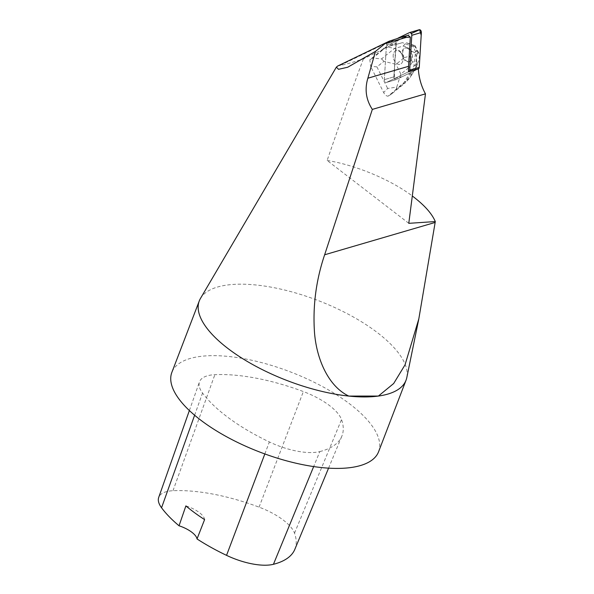 <?xml version="1.0" encoding="UTF-8"?>
<svg xmlns="http://www.w3.org/2000/svg" width="594" height="594" viewBox="0 0 594 594"><rect width="100%" height="100%" fill="white"/><g stroke="black" fill="none" stroke-linecap="round" stroke-linejoin="round"><path stroke-width="0.45" stroke-dasharray="2.97 2.23" d="M394.505 39.174L340.243 65.34C344.26 64.843 351.982 62.667 363.417 58.828L396.257 42.991L386.397 45.879L408.108 35.41M389.946 46.035L396.176 44.357L396.257 42.991M382.306 49.718L369.832 59.771L370.619 66.298L376.93 66.884L383.969 61.338L396.012 64.338L404.38 57.596C402.235 52.562 398.96 49.502 394.565 48.411L386.642 46.896L385.038 47.364L389.649 46.124M387.927 96.221L390.867 94.528L404.744 83.346L403.437 83.732L387.927 96.221C386.263 96.013 384.83 94.78 383.642 92.516L370.619 66.298M403.437 83.732L409.845 73.032L418.384 68.911M363.417 58.828C352.034 89.219 339.939 123.099 327.138 160.462L408.783 223.329M386.397 45.879L384.34 79.655A2.198 1.44 -106.3 0 0 386.464 82.425A2.198 1.44 -106.3 0 0 386.612 82.366L408.524 71.8L386.612 82.366L396.168 79.566L409.845 73.032M396.176 44.357L393.896 76.856A2.198 1.44 -106.3 0 0 396.027 79.626A2.198 1.44 -106.3 0 0 396.168 79.566A2.198 1.44 73.7 0 1 396.027 79.626A2.198 1.44 73.7 0 1 393.896 76.856L396.027 41.944A2.198 1.44 73.7 0 1 396.77 40.555L419.097 29.789L409.533 32.588M327.138 160.462C355.858 165.117 390.392 179.529 412.31 195.99M200.497 298.396A110.722 42.909 -159 0 1 318.042 300.505A110.722 42.909 -159 0 1 406.808 377.584M340.243 65.34L337.719 66.016M378.601 451.707A110.722 42.909 21 0 0 290.607 371.978A110.722 42.909 21 0 0 171.866 372.349M319.832 451.581A121.792 47.193 21 0 0 341.832 436.226A121.792 47.193 21 0 0 341.52 419.557A47.06 18.236 21 0 0 303.363 391.565A121.792 47.193 21 0 0 214.857 374.68A47.06 18.236 21 0 0 199.473 381.905A47.06 18.236 21 0 0 202.547 393.035A121.792 47.193 21 0 0 269.364 441.951A47.06 18.236 21 0 0 319.832 451.581L313.662 466.572M294.824 549.361A118.458 45.901 21 0 0 294.52 533.152A43.718 16.944 21 0 0 259.073 507.15A118.458 45.901 21 0 0 172.995 490.726A43.718 16.944 21 0 0 158.702 497.438M204.588 519.609A19.379 7.507 21 0 0 185.885 505.902M395.871 44.439L402.524 42.649L413.238 46.829L415.607 51.596L413.981 65.719L409.541 73.121M411.449 50.987L409.511 56.215L412.392 62.006L416.698 61.561L416.372 56.118L414.679 52.71L411.449 50.987C409.192 48.225 406.43 46.592 403.14 46.102L394.565 48.411L381.556 58.895L372.765 58.078L386.642 46.896L402.524 42.649M382.009 49.807L385.038 47.364M372.765 58.078L369.832 59.771M406.303 42.716L414.872 46.369L415.132 45.686L406.303 42.716L403.14 46.102M416.877 64.004L415.585 65.243L404.744 83.346L409.459 78.415L414.783 69.528L418.488 61.331L419.691 54.863L417.226 51.106L415.585 65.243L413.981 65.719M414.842 46.354L413.238 46.829M415.607 51.596L417.211 51.129L414.872 46.369M415.132 45.686L419.691 54.863M396.755 87.088L396.45 88.892L410.276 77.346C411.813 74.473 411.456 71.132 409.207 67.315L400.839 74.057L396.755 87.088L387.652 88.469L383.642 92.516M381.556 58.895L383.969 61.338M414.783 69.528L416.387 66.884L416.698 61.561M400.69 52.584A7.135 4.678 -106.3 0 0 399.614 51.53A7.135 4.678 -106.3 0 0 396.072 50.631A7.135 4.678 -106.3 0 0 393.584 58.791A7.135 4.678 -106.3 0 0 400.074 64.323A7.135 4.678 -106.3 0 0 402.977 59.549A7.135 4.678 -106.3 0 0 400.69 52.584A7.135 4.678 73.7 0 1 402.977 59.549A7.135 4.678 73.7 0 1 400.074 64.323A7.135 4.678 73.7 0 1 393.584 58.791A7.135 4.678 73.7 0 1 396.072 50.631A7.135 4.678 73.7 0 1 400.69 52.584M408.449 48.946A7.135 4.678 -106.3 0 0 404.9 48.04A7.135 4.678 -106.3 0 0 402.42 56.207A7.135 4.678 -106.3 0 0 408.91 61.739A7.135 4.678 -106.3 0 0 411.813 56.14A7.135 4.678 -106.3 0 0 408.449 48.946M397.995 38.15L387.206 43.355A2.198 1.44 -106.3 0 0 386.464 44.743L384.34 79.655A2.198 1.44 -106.3 0 0 386.464 82.425A2.198 1.44 -106.3 0 0 386.612 82.366L396.168 79.566L418.079 69.001L402.346 76.589L394.364 78.698L394.535 66.365L396.042 41.773L403.504 37.303L411.375 33.509M410.254 49.785A7.135 4.678 73.7 0 1 412.533 56.749A7.135 4.678 73.7 0 1 409.637 61.531A7.135 4.678 73.7 0 1 403.148 55.992A7.135 4.678 73.7 0 1 405.628 47.832A7.135 4.678 73.7 0 1 410.254 49.785M393.896 76.856L384.34 79.655L393.896 76.856M294.52 533.152L341.52 419.557M259.073 507.15L303.363 391.565M172.995 490.726L214.857 374.68M194.617 415.228L202.547 393.035M264.835 453.95L269.364 441.951M404.38 57.596L409.511 56.215M412.392 62.006L409.207 67.315M400.839 74.057L396.012 64.338M376.93 66.884L387.652 88.469M390.867 94.528L396.45 88.892M414.679 52.71L417.344 49.851M418.139 51.448L416.372 56.118M386.464 44.743L396.027 41.944M396.77 40.555L387.206 43.355M396.027 79.626L386.464 82.425L396.027 79.626M328.571 468.146L341.832 436.226M189.367 410.536L199.473 381.905M415.711 68.273L410.276 77.346M416.394 66.855L418.488 61.331M409.637 61.531L408.91 61.739M405.628 47.832L404.9 48.04"/><path stroke-width="0.89" d="M403.148 36.642L389.107 41.231L384.979 43.637L406.311 37.392L410.335 37.118L408.108 35.41L403.148 36.642L406.311 37.392M389.107 41.231L337.719 66.008L336.367 67.129L338.506 69.32L347.705 67.233L375.467 51.403L367.857 78.222L408.553 66.313L410.335 37.118M375.467 51.403L384.979 43.637M408.553 66.313A38.751 25.386 -106.3 0 0 408.524 71.8L418.384 68.911A38.751 25.386 -106.3 0 0 425.467 93.852L372.341 109.4L324.643 254.781C316.023 280.279 312.644 306.304 314.523 332.863C316.587 358.531 327.97 386.107 348.789 396.079A110.722 42.909 -159 0 1 241.038 357.61A110.722 42.909 -159 0 1 199.294 300.883A110.722 42.909 -159 0 1 200.497 298.396L336.367 67.129M367.857 78.222C364.538 89.39 366.03 99.777 372.341 109.4M425.467 93.852L408.783 223.329L435.298 221.562C431.853 213.439 424.19 204.908 412.31 195.99M418.822 318.867L406.808 377.584A110.722 42.909 -159 0 1 406.029 380.242A110.722 42.909 -159 0 1 378.393 396.057L393.681 383.509L405.041 364.835L418.822 318.867L435.298 221.562M378.393 396.057L348.789 396.079A110.722 42.909 21 0 0 378.393 396.057M199.294 300.883L171.866 372.349A110.722 42.909 21 0 0 229.403 438.261A110.722 42.909 21 0 0 350.957 467.53A110.722 42.909 21 0 0 378.601 451.707L406.029 380.242M189.367 410.536L158.702 497.438A43.718 16.944 21 0 0 161.553 507.781A118.458 45.901 21 0 0 179.039 525.779L185.885 505.902A119.03 46.124 -159 0 0 204.588 519.609L197.015 538.944A118.458 45.901 21 0 0 226.544 555.353A43.718 16.944 21 0 0 273.433 564.3A118.458 45.901 21 0 0 294.824 549.361L328.571 468.146M197.015 538.944A19.379 7.507 21 0 0 179.039 525.779M408.524 71.8L408.939 71.599A2.198 1.44 -106.3 0 0 409.682 70.211L411.805 35.298A2.198 1.44 -106.3 0 0 409.682 32.529A2.198 1.44 -106.3 0 0 409.533 32.588L397.995 38.15M419.097 29.789A2.198 1.44 73.7 0 1 419.245 29.73A2.198 1.44 73.7 0 1 421.369 32.499L419.238 67.412A2.198 1.44 73.7 0 1 418.495 68.8L419.245 67.404L421.198 35.261L419.639 29.7L411.375 33.509M435.135 222.453L324.643 254.781M273.433 564.3L313.662 466.572M161.553 507.781L194.617 415.228M226.544 555.353L264.835 453.95M409.682 70.211L419.238 67.412M421.369 32.499L411.805 35.298M418.495 68.8L408.939 71.599M409.682 32.529L419.245 29.73"/></g></svg>
